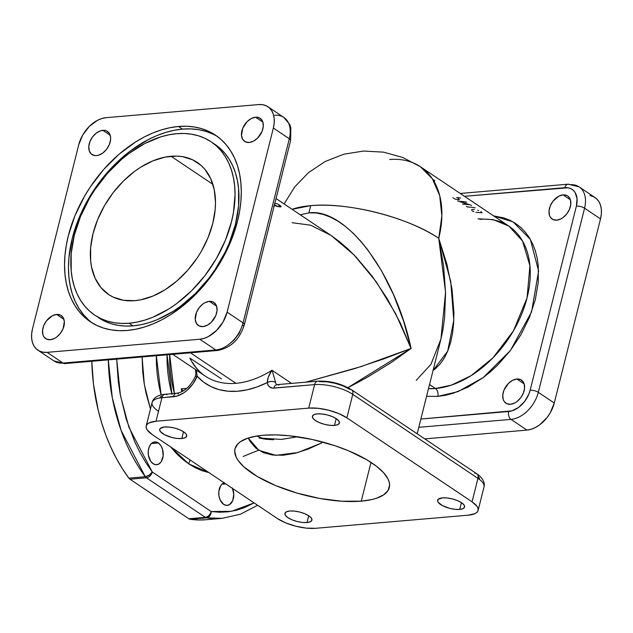 <?xml version="1.0" encoding="UTF-8"?>
<svg xmlns="http://www.w3.org/2000/svg" width="633" height="633" viewBox="0 0 633 633"><rect width="100%" height="100%" fill="white"/><g stroke="black" fill="none" stroke-linecap="round" stroke-linejoin="round"><path stroke-width="0.95" d="M129.116 323.226A104.39 69.812 123.9 0 1 94.752 315.139A104.39 69.812 123.9 0 1 82.504 211.889A104.39 69.812 123.9 0 1 176.726 133.69L168.9 134.805L160.932 136.831L144.83 143.485L129.045 153.415L121.457 159.484L107.262 173.561L94.823 189.742L89.411 198.43L80.478 216.597L74.322 235.215L71.189 253.572L71.197 270.964L72.384 279.09L74.346 286.725L77.06 293.799L80.51 300.248L84.656 306L89.459 311.009L94.879 315.218L100.845 318.597L107.325 321.105L114.241 322.727L121.528 323.431L129.116 323.226L136.934 322.11L144.902 320.092L152.957 317.188L168.971 308.857L176.789 303.508L191.664 290.697L205.045 275.497L216.423 258.486L225.356 240.326L231.512 221.708L233.466 212.451L235.041 194.489L234.637 185.952L233.45 177.833L231.496 170.19L228.774 163.116L225.324 156.675L221.178 150.915L216.375 145.906L210.963 141.697L204.989 138.318L198.509 135.81L191.601 134.196L184.314 133.484L176.726 133.69A104.39 69.812 123.9 0 1 211.082 141.776A104.39 69.812 123.9 0 1 223.33 245.034A104.39 69.812 123.9 0 1 129.116 323.226L133.041 325.86L129.116 323.226M98.677 317.774A104.39 69.812 -56.1 0 0 133.041 325.86L125.453 326.066L118.165 325.362L111.25 323.74L104.777 321.232L94.752 315.139M217.451 136.538A112.342 75.129 -56.1 0 0 182.462 129.108L178.538 126.473A112.342 75.129 123.9 0 1 215.513 135.177A112.342 75.129 123.9 0 1 228.695 246.3A112.342 75.129 123.9 0 1 127.296 330.45L119.131 330.671L111.289 329.904L103.852 328.163L96.881 325.465L90.456 321.833L84.624 317.299L79.457 311.911L74.995 305.715L71.284 298.776L68.356 291.164L66.243 282.943L64.97 274.208L64.542 265.021L64.962 255.487L66.228 245.691L68.332 235.729L74.955 215.687L84.577 196.143L90.4 186.79L103.788 169.375L119.059 154.23L135.636 141.942L144.221 137.013L152.877 132.97L161.542 129.844L170.119 127.676L178.538 126.473L186.703 126.252L194.545 127.011L201.982 128.752L208.953 131.45L215.386 135.09L221.21 139.624L226.377 145.012L230.839 151.2L234.55 158.139L237.478 165.751L239.591 173.972L240.864 182.715L241.292 191.902L240.872 201.436L239.606 211.232L237.502 221.194L230.879 241.228L221.257 260.772L209.017 279.082L194.616 295.437L186.775 302.685L170.198 314.981L161.621 319.902L152.957 323.946L144.292 327.071L135.715 329.247L127.296 330.45A112.342 75.129 123.9 0 1 90.321 321.746A112.342 75.129 123.9 0 1 77.139 210.623A112.342 75.129 123.9 0 1 178.538 126.473L182.462 129.108A112.342 75.129 -56.1 0 0 81.792 211.675A112.342 75.129 -56.1 0 0 92.315 323.012M209.317 301.324A13.918 9.305 123.9 0 1 213.899 302.4A13.918 9.305 123.9 0 1 215.529 316.168A13.918 9.305 123.9 0 1 202.971 326.596L199.197 325.979L196.491 323.534L195.249 319.625L196.483 312.378L199.197 307.685L202.964 303.951L205.068 302.629L209.317 301.324L213.084 301.941L215.798 304.386L216.621 306.19L217.04 310.613L215.806 315.543L211.311 322.26L207.22 325.291L202.971 326.596A13.918 9.305 123.9 0 1 198.39 325.52A13.918 9.305 123.9 0 1 196.752 311.752A13.918 9.305 123.9 0 1 209.317 301.324L216.636 306.23L209.317 301.324M255.566 117.2A13.918 9.305 123.9 0 1 260.147 118.284A13.918 9.305 123.9 0 1 261.777 132.044A13.918 9.305 123.9 0 1 249.22 142.472L245.446 141.855L242.74 139.41L241.497 135.502L242.732 128.254L247.226 121.536L251.317 118.506L255.566 117.2L259.332 117.817L262.046 120.262L262.869 122.066L263.288 126.489L262.054 131.419L257.56 138.136L253.469 141.167L249.22 142.472A13.918 9.305 123.9 0 1 244.639 141.396A13.918 9.305 123.9 0 1 243.001 127.629A13.918 9.305 123.9 0 1 255.566 117.2L262.885 122.114L255.566 117.2M102.87 130.327A13.918 9.305 123.9 0 1 107.452 131.403A13.918 9.305 123.9 0 1 109.082 145.171A13.918 9.305 123.9 0 1 96.517 155.591L94.539 155.528L91.231 153.969L89.213 150.725L88.794 146.31L90.036 141.381L92.742 136.688L96.509 132.954L100.758 130.738L104.849 130.39L106.637 130.944L109.351 133.389L110.585 137.29L110.593 139.608L109.351 144.538L106.645 149.23L102.878 152.964L98.621 155.18L96.517 155.591A13.918 9.305 123.9 0 1 91.935 154.515A13.918 9.305 123.9 0 1 90.305 140.748A13.918 9.305 123.9 0 1 102.87 130.327L110.182 135.233L102.87 130.327M56.622 314.443A13.918 9.305 123.9 0 1 61.203 315.527A13.918 9.305 123.9 0 1 62.833 329.295A13.918 9.305 123.9 0 1 50.268 339.715L46.502 339.098L43.788 336.653L42.965 334.849L42.546 330.426L43.788 325.497L46.494 320.812L52.365 315.748L56.622 314.443L60.388 315.06L63.102 317.513L64.344 321.414L63.102 328.662L60.396 333.354L56.63 337.088L54.525 338.41L50.268 339.715A13.918 9.305 123.9 0 1 45.687 338.639A13.918 9.305 123.9 0 1 44.057 324.871A13.918 9.305 123.9 0 1 56.622 314.443L63.933 319.356L56.622 314.443M563.093 194.885A13.918 9.305 123.9 0 1 567.674 195.969A13.918 9.305 123.9 0 1 569.304 209.737A13.918 9.305 123.9 0 1 556.739 220.157L552.973 219.54L550.259 217.095L549.436 215.291L549.017 210.868L550.259 205.939L552.965 201.254L558.836 196.19L563.093 194.885L566.859 195.502L568.379 196.515L570.396 199.751L570.816 204.174L569.573 209.104L566.867 213.796L563.101 217.53L560.996 218.852L556.739 220.157A13.918 9.305 123.9 0 1 552.158 219.081A13.918 9.305 123.9 0 1 550.528 205.314A13.918 9.305 123.9 0 1 563.093 194.885L570.404 199.799L563.093 194.885M516.845 379.009A13.918 9.305 123.9 0 1 521.426 380.085A13.918 9.305 123.9 0 1 523.056 393.853A13.918 9.305 123.9 0 1 510.491 404.281L506.724 403.664L504.01 401.219L503.188 399.415L502.768 394.992L504.01 390.063L508.505 383.345L512.588 380.314L516.845 379.009L520.611 379.626L523.325 382.071L524.148 383.875L524.567 388.298L523.325 393.228L520.619 397.92L516.852 401.654L514.748 402.976L510.491 404.281A13.918 9.305 123.9 0 1 505.909 403.205A13.918 9.305 123.9 0 1 504.279 389.437A13.918 9.305 123.9 0 1 516.845 379.009L524.156 383.922L516.845 379.009M459.7 509.415L461.41 502.634L459.7 509.415L455.04 509.32L449.778 508.362L442.507 505.656L438.139 502.278L437.625 501.194L438.139 499.358L442.514 497.886A13.918 4.898 14.1 0 1 457.437 500.584A13.918 4.898 14.1 0 1 464.606 507.041A13.918 4.898 14.1 0 1 459.7 509.415A13.918 4.898 14.1 0 1 444.777 506.716A13.918 4.898 14.1 0 1 437.609 500.26A13.918 4.898 14.1 0 1 442.514 497.886L447.183 497.981L452.445 498.939L457.501 500.616L461.592 502.752L464.076 505.023L464.598 507.088L463.055 508.631L459.7 509.415M334.501 425.4L336.202 418.619L334.501 425.4L329.833 425.305L324.571 424.347L319.515 422.678L315.424 420.534L312.939 418.263L312.417 416.197L313.96 414.655L317.315 413.871A13.918 4.898 14.1 0 1 332.238 416.569A13.918 4.898 14.1 0 1 339.407 423.026A13.918 4.898 14.1 0 1 334.501 425.4A13.918 4.898 14.1 0 1 319.578 422.702A13.918 4.898 14.1 0 1 312.409 416.245A13.918 4.898 14.1 0 1 317.315 413.871L321.975 413.966L327.237 414.924L332.301 416.601L336.384 418.737L338.877 421.008L339.391 423.073L337.856 424.616L334.501 425.4M181.798 438.527L183.507 431.738L181.798 438.527L177.137 438.432L171.875 437.474L164.604 434.768L160.236 431.382L159.722 429.316L160.244 428.462L164.612 426.99A13.918 4.898 14.1 0 1 179.535 429.696A13.918 4.898 14.1 0 1 186.703 436.145A13.918 4.898 14.1 0 1 181.798 438.527A13.918 4.898 14.1 0 1 166.875 435.82A13.918 4.898 14.1 0 1 159.706 429.364A13.918 4.898 14.1 0 1 164.612 426.99L169.28 427.085L174.542 428.043L179.598 429.72L183.689 431.856L186.173 434.135L186.695 436.2L185.153 437.743L181.798 438.527M307.005 522.542L308.706 515.753L307.005 522.542L302.337 522.447L297.075 521.489L292.019 519.812L287.928 517.675L285.443 515.397L284.921 513.331L286.464 511.788L289.819 511.005A13.918 4.898 14.1 0 1 304.742 513.711A13.918 4.898 14.1 0 1 311.911 520.16A13.918 4.898 14.1 0 1 307.005 522.542A13.918 4.898 14.1 0 1 292.082 519.835A13.918 4.898 14.1 0 1 284.913 513.379A13.918 4.898 14.1 0 1 289.819 511.005L294.48 511.1L299.741 512.057L304.805 513.735L308.888 515.871L311.381 518.15L311.895 520.215L310.36 521.758L307.005 522.542M224.517 482.742L221.851 484.3L220.751 485.661L218.844 491.39L218.955 495.837L220.181 500.007L223.663 504.382A11.434 7.485 -94.9 0 1 218.757 492.743A11.434 7.485 -94.9 0 1 224.193 482.837M225.767 483.897L221.93 484.221L225.767 483.897M153.107 463.712A11.434 7.485 -94.9 0 1 148.233 451.218A11.434 7.485 -94.9 0 1 154.737 441.937A11.434 7.485 -94.9 0 1 158.321 442.95L151.374 443.543L158.321 442.95L155.417 441.929L152.569 442.641L151.295 443.622L149.301 446.661L148.28 450.712L148.399 455.159L150.599 461.109L153.107 463.712L156.003 464.733L158.859 464.021L161.233 461.679L163.14 455.95L162.546 449.335L160.822 445.553L158.321 442.95A11.434 7.485 -94.9 0 1 163.187 455.436A11.434 7.485 -94.9 0 1 156.691 464.717A11.434 7.485 -94.9 0 1 153.107 463.712M171.052 156.256A79.536 53.188 123.9 0 1 197.235 162.42A79.536 53.188 123.9 0 1 206.564 241.086A79.536 53.188 123.9 0 1 134.782 300.667L123.451 300.279L113.244 297.138L108.694 294.567L100.908 287.54L95.124 278.243L91.556 267.031L90.654 260.843L90.646 247.59L93.035 233.609L97.727 219.422L104.532 205.583L113.204 192.622L123.403 181.038L134.726 171.282L140.684 167.207L152.893 160.861L165.094 157.103L176.836 156.098L182.391 156.636L192.59 159.785L201.27 165.561L204.926 169.383L210.71 178.672L214.278 189.884L215.489 202.576L215.188 209.325L212.799 223.314L208.115 237.502L201.302 251.341L197.179 257.955L187.7 270.291L176.884 281.012L165.15 289.716L152.949 296.062L140.74 299.813L134.782 300.667A79.536 53.188 123.9 0 1 108.599 294.503A79.536 53.188 123.9 0 1 99.27 215.829A79.536 53.188 123.9 0 1 171.052 156.256L212.862 184.306L171.052 156.256M205.693 519.748L198.991 519.994L190.145 519.266A5.966 3.909 -94.9 0 1 188.871 518.759L129.955 479.221A5.966 3.909 -94.9 0 1 128.839 478.129A5.966 3.909 85.1 0 0 129.955 479.221L146.421 477.804A5.966 3.909 -94.9 0 1 145.305 476.712L128.839 478.129L122.232 468.483L116.163 458.055L110.696 446.922L105.846 435.18L101.676 422.915L98.202 410.216L93.455 383.93L91.817 361.277A153.099 100.267 85.1 0 0 128.839 478.129L145.305 476.712A153.099 100.267 -94.9 0 1 108.29 359.861L112.286 397.769L121.085 430.4L145.305 476.712A5.966 3.909 85.1 0 0 146.421 477.804A5.966 3.988 -56.1 0 0 152.276 472.004L128.926 427.291L120.476 395.752L116.686 359.14L118.276 381.477L120.191 394.217L126.173 418.943L134.837 442.016L140.099 452.714L145.93 462.739L152.276 472.004A5.966 3.988 123.9 0 1 146.421 477.804L129.955 479.221L188.871 518.759L205.345 517.343L146.421 477.804L205.345 517.343L188.871 518.759A5.966 3.909 85.1 0 0 190.145 519.266A153.099 100.267 85.1 0 0 205.622 519.756L222.088 518.34A153.099 100.267 -94.9 0 1 206.611 517.849L190.145 519.266L206.611 517.849A5.966 3.909 -94.9 0 1 205.345 517.343L207.054 517.786L209.119 516.639L210.821 513.838L211.193 511.543L152.276 472.004L149.206 475.177L145.305 476.712A5.966 3.094 -36.6 0 0 152.276 472.004L211.193 511.543C210.101 514.858 208.154 516.789 205.345 517.343A5.966 3.988 -56.1 0 0 211.193 511.543A5.966 4.455 98.4 0 1 206.611 517.849L222.088 518.34L240.421 514.225L257.607 505.261M479.941 219.358C491.216 218.48 500.845 220.719 508.829 226.076A93.455 62.501 -56.1 0 1 519.796 318.51A93.455 62.501 -56.1 0 1 435.449 388.512L429.53 384.54L435.449 388.512L428.486 388.694A93.455 62.501 -56.1 0 0 435.449 388.512A5.966 3.909 -94.9 0 1 437.775 396.4L445.221 395.34L452.809 393.409L468.143 387.072L483.177 377.616L490.401 371.832L497.34 365.415L510.087 350.943L520.919 334.746L529.433 317.442L535.296 299.71L538.279 282.231L538.272 265.662L537.14 257.924L535.273 250.652L532.685 243.919L529.402 237.779L525.453 232.295L520.88 227.524L515.721 223.512L510.032 220.3L503.868 217.91L493.677 215.908L513.07 221.882L530.367 239.393L538.604 270.987L531.562 311.927L510.372 350.563L483.256 377.561L457.96 391.645L437.775 396.4A5.966 3.909 85.1 0 0 435.449 388.512L451.392 385.125L471.015 375.725L492.933 357.89L513.418 330.885L527.067 297.842L529.924 265.686L522.51 240.967L508.829 226.076L493.075 219.596L478.073 218.836M156.343 355.73L161.122 394.897A96.944 63.49 85.1 0 1 156.343 355.73M170.364 446.605L176.148 453.228L182.296 459.012L188.737 463.886A11.932 7.976 123.9 0 1 190.256 460.064A11.932 7.976 -56.1 0 0 188.737 463.886L170.562 446.843M150.464 409.045L144.348 384.555L142.093 356.957L142.757 372.212L144.055 382.767L146.017 393.156L150.464 409.045M171.986 394.367L167.049 354.812A93.858 61.472 -94.9 0 0 171.804 393.694M169.644 354.591L174.399 393.473A93.455 61.203 85.1 0 1 169.644 354.591M361.253 501.154L371.001 462.367L361.253 501.154A79.536 27.987 14.1 0 1 275.98 485.717A79.536 27.987 14.1 0 1 235.017 448.829A79.536 27.987 14.1 0 1 263.059 435.259A79.536 27.987 14.1 0 1 348.332 450.696A79.536 27.987 14.1 0 1 389.295 487.576A79.536 27.987 14.1 0 1 361.253 501.154L341.757 501.225L319.712 498.456L297.019 493.083L275.624 485.566L257.378 476.554L243.847 466.822L238.048 460.349L236.204 457.208L234.716 451.282L235.096 448.544L238.063 443.67L240.627 441.573L247.788 438.171L257.425 435.923L263.059 435.259L275.687 434.887L289.708 435.797L312.196 439.468L334.667 445.624L348.688 450.846L366.942 459.851L376.564 466.315L383.717 472.843L388.116 479.197L389.224 482.227L389.596 485.131L388.1 490.409L383.685 494.832L376.524 498.242L371.998 499.516L361.253 501.154M356.933 382.933L347.928 387.625L411.086 348.435L391.123 362.614L368.715 376.398L356.933 382.933M416.229 380.354L430.954 364.291L440.932 339.122L442.973 329.532L444.58 318.011L445.577 292.976L443.606 266.066L438.74 238.325A93.455 32.876 -165.9 0 0 310.692 205.654L308.872 212.878L315.922 212.965L323.218 214.421L330.671 217.222L338.228 221.344L345.808 226.749L353.333 233.379L360.739 241.181L367.955 250.075L381.533 270.782L393.544 294.709L403.522 320.923L411.086 348.435L400.238 322.838L387.111 298.459L372.196 276.233L356.07 257.014L347.746 248.769L339.359 241.545L330.98 235.405L310.708 225.198L292.066 222.689M172.769 354.322L205.179 376.073A93.455 62.501 -56.1 0 0 235.943 383.313L190.47 352.803L235.943 383.313A93.455 62.501 -56.1 0 0 271.953 370.242L291.568 383.4L271.953 370.242L268.25 377.205L267.276 382.561L257.18 386.913L247.139 389.833L237.328 391.273L227.912 391.202L219.042 389.627L210.876 386.565L203.549 382.079L197.179 376.239L192.899 383.93L187.028 390.371L183.705 392.887L176.757 396.131L161.921 397.746L156.019 421.23L308.722 408.103L314.617 384.619L272.609 388.124L269.444 386.842L268.02 385.006L267.276 382.561A99.413 66.489 123.9 0 1 197.179 376.239L196.285 370.099L197.179 376.239A5.966 1.298 -157.7 0 0 195.344 376.445L197.179 376.239A25.85 17.289 -56.1 0 1 173.347 396.756A5.966 3.909 -94.9 0 1 176.52 393.291A5.966 3.909 -94.9 0 1 178.387 393.813M435.369 368.73L433.059 370.479L447.697 351.149L453.798 320.314L450.704 281.313L438.74 238.325L446.882 264.151L452.009 289.218L453.916 312.56L453.639 323.305L452.54 333.282L450.633 342.406L447.927 350.587L444.461 357.748L440.259 363.817L435.369 368.73M389.691 159.532A93.455 62.501 123.9 0 1 420.454 166.772A93.455 62.501 123.9 0 1 438.74 238.325L441.874 215.956L439.706 195.637L432.386 178.838L420.454 166.772L402.762 157.475L383.511 152.149L363.564 151.042L343.822 154.207L325.204 161.494L308.556 172.58L294.646 186.957L284.122 203.961M417.163 433.779L440.932 339.122L445.561 292.272L438.74 238.325C408.886 217.554 347.493 201.895 310.692 205.654A93.455 32.876 -165.9 0 0 292.09 209.309L310.692 205.654L308.872 212.878L300.24 214.777L308.872 212.878C346.037 207.695 395.039 272.688 411.086 348.435L361.095 366.578L305.786 382.182L354.401 368.699L384.31 358.721L411.086 348.435L395.593 313.572L376.144 281.661L354.132 255.004L331.162 235.523L276.043 198.54M181.204 388.836L183.317 390.87L181.204 388.836L186.79 388.353L181.204 388.836L182.502 391.336L181.204 388.836A93.455 61.203 -94.9 0 0 181.9 391.653M254.094 502.903L244.654 507.547L236.489 510.23L228.149 511.796L219.698 512.239L211.193 511.543L231.488 511.314L254.094 502.903M232.556 488.447A11.434 7.485 -94.9 0 1 227.255 505.395A11.434 7.485 -94.9 0 1 223.663 504.382L226.567 505.411L229.423 504.699L232.691 500.679L233.791 494.413L232.358 488.011M209.001 472.645L188.737 463.886L195.423 467.819L202.275 470.762L209.238 472.693M321.667 442.965L297.906 452.532L275.917 455.333L258.929 450.372L248.239 438.02L250.177 441.62L255.859 448.148L263.383 452.65L272.578 455.032L283.244 455.23L295.16 453.252L308.057 449.129L321.667 442.965M273.598 439.745L265.995 439.294L259.103 438.036M256.65 436.042L262.537 438.234L281.289 439.413L297.478 436.778L281.859 439.365M274.698 115.277A27.836 18.618 123.9 0 1 284.059 117.572A27.836 18.618 123.9 0 1 289.305 138.746A27.836 18.618 -56.1 0 0 283.861 117.429L289.692 124.424L290.832 127.692L290.602 140.581A5.966 2.097 -165.9 0 0 289.305 138.746A5.966 2.097 14.1 0 1 290.602 140.581L244.354 324.705A5.966 2.097 -165.9 0 0 243.056 322.87L289.305 138.746L273.353 128.04L289.305 138.746L243.056 322.87A27.836 18.618 123.9 0 1 215.75 349.938L63.055 363.057A5.966 3.909 85.1 0 0 64.922 363.587L53.892 360.905A27.836 18.618 -56.1 0 0 63.055 363.057L47.095 352.352L63.055 363.057L215.75 349.938L199.799 339.233L215.75 349.938A27.836 18.618 -56.1 0 0 243.056 322.87L227.105 312.156A27.836 18.618 123.9 0 1 199.799 339.233L47.095 352.352A27.836 18.618 123.9 0 1 37.933 350.199A27.836 18.618 123.9 0 1 32.489 328.883L78.737 144.759A27.836 18.618 123.9 0 1 106.043 117.691L258.739 104.564A27.836 18.618 123.9 0 1 267.901 106.724A27.836 18.618 123.9 0 1 273.353 128.04L227.105 312.156L243.056 322.87A5.966 2.097 14.1 0 1 244.354 324.705A5.966 2.097 14.1 0 1 242.249 325.726L239.092 333.433L233.901 340.182L230.784 342.864M589.869 195.565L593.438 196.665L596.476 198.691L598.865 201.563L600.511 205.163L601.35 209.365L601.35 214.009L600.511 218.899L554.263 403.023L550.243 412.835L547.205 417.369L539.672 424.838L535.463 427.481L531.174 429.261L526.957 430.1L424.759 438.875L526.957 430.1L511.005 419.386L418.785 427.315L511.005 419.386L526.957 430.1A27.836 18.618 -56.1 0 0 554.263 403.023L538.311 392.318A27.836 18.618 123.9 0 1 511.005 419.386A27.836 18.618 -56.1 0 0 538.311 392.318L554.263 403.023L600.511 218.899L584.56 208.194L538.311 392.318L584.56 208.194L600.511 218.899A27.836 18.618 -56.1 0 0 595.067 197.591L579.108 186.877A27.836 18.618 123.9 0 1 584.56 208.194A5.966 2.097 -165.9 0 0 576.386 206.105L577.035 198.62L575.088 192.479L573.213 190.224L570.824 188.634L568.023 187.772L464.456 196.301L564.905 187.669A21.87 14.63 123.9 0 1 576.386 206.105L530.138 390.229L576.386 206.105A5.966 2.097 14.1 0 1 584.56 208.194A27.836 18.618 -56.1 0 0 579.314 187.02M569.945 184.725A27.836 18.618 123.9 0 1 579.108 186.877L568.078 184.195A5.966 3.909 -94.9 0 1 569.945 184.725M420.858 419.046L511.986 410.849L518.672 407.367L524.591 401.504L528.848 394.13L530.138 390.229A5.966 2.097 14.1 0 1 538.311 392.318A5.966 2.097 -165.9 0 0 530.138 390.229A21.87 14.63 123.9 0 1 508.679 411.505A5.966 3.909 85.1 0 0 511.005 419.386A5.966 3.909 -94.9 0 1 508.679 411.505L420.858 419.046M437.775 396.4L426.571 396.321L437.775 396.4M479.561 478.611L478.746 476.91M351.639 389.817A5.966 3.988 -56.1 0 1 352.763 394.351A5.966 3.988 123.9 0 0 351.592 389.786A5.966 3.988 123.9 0 0 349.63 389.319L343.213 385.964L335.261 383.329L326.992 381.826L319.665 381.675A5.966 3.909 -94.9 0 0 317.79 381.145A5.966 3.909 -94.9 0 0 314.617 384.619L308.722 408.103A27.836 9.796 14.1 0 1 346.868 417.835L352.763 394.351A27.836 9.796 -165.9 0 0 314.617 384.619A27.836 9.796 14.1 0 1 352.763 394.351L346.868 417.835L472.068 501.85L477.962 478.366L352.763 394.351L477.962 478.366L472.068 501.85A27.836 9.796 14.1 0 1 478.105 510.435A27.836 9.796 14.1 0 1 468.293 515.183L315.598 528.302A27.836 9.796 14.1 0 1 277.452 518.577L152.244 434.562A27.836 9.796 14.1 0 1 146.207 425.977A27.836 9.796 14.1 0 1 156.019 421.23L161.921 397.746A27.836 9.796 -165.9 0 0 152.11 402.493C153.637 395.949 162.285 394.288 165.094 394.272A5.966 3.909 85.1 0 0 161.921 397.746A5.966 3.909 -94.9 0 1 165.039 394.272A5.966 3.909 -94.9 0 1 166.962 394.794M474.837 473.334A5.966 3.988 123.9 0 1 476.839 473.832A5.966 3.988 123.9 0 1 477.962 478.366A5.966 3.988 -56.1 0 0 476.799 473.8C478.675 474.726 485.859 480.621 484.008 486.951A27.836 9.796 -165.9 0 0 477.962 478.366A27.836 9.796 14.1 0 1 484.008 486.951L478.105 510.435M161.692 396.029L160.094 397.113M221.487 378.898L189.892 358.128A93.455 62.501 -56.1 0 0 205.836 376.5A93.455 62.501 -56.1 0 0 235.943 383.313A93.455 62.501 -56.1 0 0 271.953 370.242C268.946 374.499 267.387 378.605 267.276 382.561A11.932 7.976 -56.1 0 0 273.852 388.124L314.617 384.619A5.966 3.909 85.1 0 1 317.742 381.153M243.096 456.464L258.62 450.182M272.412 371.413L275.608 382.395L272.412 371.413M276.843 384.658A5.966 3.988 123.9 0 1 275.608 382.395A5.966 3.553 172.1 0 0 267.276 382.561C270.315 381.129 273.092 381.074 275.608 382.395A5.966 3.988 123.9 0 0 276.843 384.658M244.354 324.705C239.765 339.312 230.855 347.897 217.625 350.468A5.966 3.909 -94.9 0 1 215.75 349.938A5.966 3.909 85.1 0 0 217.673 350.46M64.977 363.587A5.966 3.909 -94.9 0 1 63.055 363.057A27.836 18.618 123.9 0 1 53.686 360.763M476.799 473.8L351.592 389.786C341.242 383.582 329.975 380.702 317.79 381.145L277.025 384.65A5.966 3.909 85.1 0 0 273.852 388.124A5.966 3.909 -94.9 0 1 276.969 384.658A5.966 3.909 -94.9 0 1 278.892 385.18M158.147 411.07A27.836 9.796 14.1 0 1 152.11 402.485A27.836 9.796 14.1 0 1 161.921 397.746L173.347 396.756A5.966 3.909 85.1 0 1 176.465 393.291M568.023 184.203A5.966 3.909 85.1 0 0 564.905 187.669A5.966 3.909 -94.9 0 1 568.078 184.195L460.231 193.461M274.39 204.768L275.727 205.448M276.494 205.757L277.278 206.018M279.145 206.358L279.675 206.041L278.575 204.997M276.028 203.676L274.548 203.201M276.581 203.541L277.594 204M278.306 204.356L280.3 205.622M280.743 206.01L281.092 206.611L280.641 206.92L277.705 206.564M277.278 206.445L274.801 205.535L273.559 206.223M433.288 179.669L434.586 180.54M434.57 181.244L434.127 181.299M471.474 210.085L471.822 209.578L474.339 209.499M482.045 212.791L475.921 212.332M473.927 211.739L472.242 210.9M480.906 211.58L481.792 212.221M477.662 210.164L478.619 210.496M466.371 206.231L467.502 206.991A93.455 62.501 123.9 0 1 475.177 207.83M462.454 204.182A93.455 62.501 123.9 0 1 469.227 204.736L457.588 200.914M466.679 202.133A93.455 62.501 -56.1 0 0 459.977 201.334L471.538 205.385M455.174 199.11L452.848 197.733M459.305 199.751L455.538 199.26M458.173 198.477L458.988 199.094M460.642 198.074A93.455 62.501 -56.1 0 0 456.725 197.496L457.255 197.852M468.293 515.183L475.003 513.616L477.045 512.239L478.081 510.53L478.081 508.56L477.045 506.4L472.068 501.85L346.868 417.835L338.695 413.563L328.574 410.208L318.051 408.293L308.722 408.103L156.019 421.23L149.309 422.797L147.275 424.173L146.239 425.874L146.231 427.845L147.267 430.005L152.244 434.562L277.452 518.577L285.625 522.85L295.738 526.197L306.269 528.112L315.598 528.302L468.293 515.183M32.489 328.883L31.65 333.781L31.65 338.418L32.489 342.619L34.135 346.227L36.524 349.092L39.562 351.117L43.131 352.217L47.095 352.352L199.799 339.233L204.008 338.394L208.297 336.621L216.478 330.553L223.077 321.968L227.105 312.156L273.353 128.04L274.184 123.142L274.184 118.506L273.345 114.296L271.699 110.696L269.31 107.824L266.279 105.798L262.703 104.698L258.739 104.564L106.043 117.691L101.826 118.521L97.537 120.302L89.364 126.363L82.757 134.956L78.737 144.759L32.489 328.883M212.886 134.085L205.915 131.387L198.469 129.646L190.628 128.887L182.462 129.108L174.051 130.311L165.474 132.487L156.81 135.604L148.146 139.648L131.158 150.33L122.992 156.865L107.713 172.01L94.325 189.425L88.501 198.778L78.888 218.33L72.265 238.364L68.886 258.122L68.467 267.656L68.894 276.843L70.176 285.586L72.289 293.799L75.208 301.419L78.919 308.35L83.382 314.546L88.557 319.934M214.888 144.332L220.3 148.549L225.111 153.55L229.257 159.31L232.699 165.751L235.421 172.833L237.383 180.468L238.57 188.587L238.578 205.986L235.444 224.343L229.288 242.961L225.15 252.14L214.943 269.816L208.969 278.132L195.589 293.332L180.722 306.143L172.904 311.491L156.881 319.823L148.834 322.727L140.858 324.745L133.041 325.86A104.39 69.812 -56.1 0 0 227.255 247.669A104.39 69.812 -56.1 0 0 215.014 144.411A104.39 69.812 -56.1 0 0 213.012 143.145M508.829 226.076L420.454 166.772M283.861 117.429L267.901 106.724M53.892 360.905L37.933 350.199M146.207 425.977L152.11 402.493M192.661 362.535C195.977 368.184 200.147 372.695 205.179 376.073M64.922 363.587L217.625 350.468M195.557 369.609L195.913 373.905L195.344 376.445C190.351 386.51 184.076 392.128 176.52 393.291L165.094 394.272M211.082 141.776L215.014 144.411"/></g></svg>
